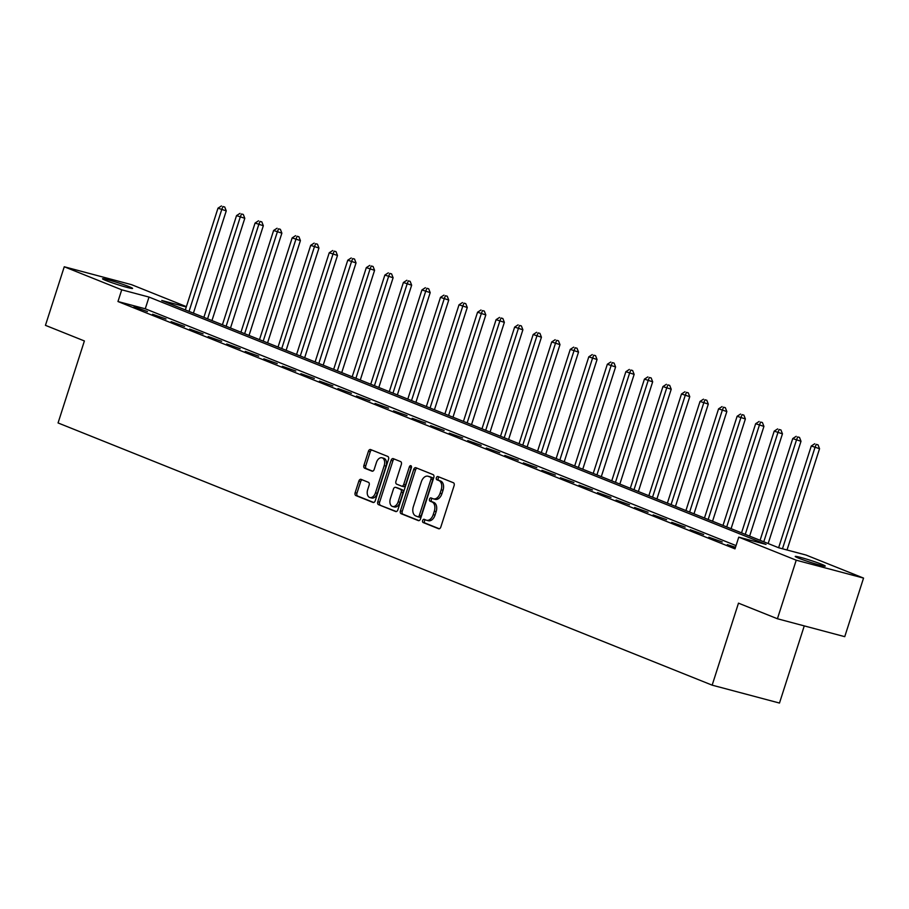 <?xml version="1.0" encoding="UTF-8"?>
<svg xmlns="http://www.w3.org/2000/svg" width="909" height="909" viewBox="0 0 909 909"><rect width="100%" height="100%" fill="white"/><g stroke="black" fill="none" stroke-linecap="round" stroke-linejoin="round"><path stroke-width="1.36" d="M422.662 520.527A1.693 1.091 -75.1 0 0 423.162 522.539L438.627 528.743A2.42 1.557 -75.1 0 0 438.74 528.777A2.42 1.557 -75.1 0 0 440.82 527.027L454.114 485.633A2.42 1.557 -75.1 0 0 453.398 482.747L437.922 476.543A1.693 1.091 -75.1 0 0 437.843 476.521A1.693 1.091 -75.1 0 0 436.388 477.748A1.693 1.091 -75.1 0 0 436.888 479.77L438.899 480.566A7.738 5 -75.1 0 1 441.195 489.792L440.081 493.246A7.738 5 -75.1 0 1 433.434 498.859A7.738 5 -75.1 0 1 433.059 498.734L431.059 497.939A1.693 1.091 -75.1 0 0 430.98 497.905A1.693 1.091 -75.1 0 0 429.525 499.132A1.693 1.091 -75.1 0 0 430.025 501.154L432.025 501.961A7.738 5 -75.1 0 1 434.32 511.188L433.218 514.63A7.738 5 -75.1 0 1 426.571 520.243A7.738 5 -75.1 0 1 426.196 520.13L424.196 519.323A1.693 1.091 -75.1 0 0 424.117 519.3A1.693 1.091 -75.1 0 0 422.662 520.527M425.435 519.823A1.693 1.091 -75.1 0 0 424.48 521.005A1.693 1.091 -75.1 0 0 424.98 523.027L439.32 528.777M439.161 477.043A1.693 1.091 -75.1 0 0 438.206 478.236A1.693 1.091 -75.1 0 0 438.717 480.247L440.717 481.054L438.899 480.566M432.298 498.427A1.693 1.091 -75.1 0 0 431.343 499.62A1.693 1.091 -75.1 0 0 431.843 501.643L433.843 502.438L432.025 501.961M129.214 286.699A15.771 0.943 -162.2 0 1 132.589 288.426A15.771 0.943 -162.2 0 1 122.476 286.108A15.771 0.943 -162.2 0 1 105.921 280.506A15.771 0.943 -162.2 0 1 102.547 278.779A15.771 0.943 -162.2 0 1 112.671 281.097A15.771 0.943 -162.2 0 1 129.214 286.699M821.884 564.364A15.771 0.943 -162.2 0 1 825.258 566.08A15.771 0.943 -162.2 0 1 815.134 563.773A15.771 0.943 -162.2 0 1 798.591 558.16A15.771 0.943 -162.2 0 1 795.216 556.444A15.771 0.943 -162.2 0 1 805.329 558.751A15.771 0.943 -162.2 0 1 821.884 564.364M361.066 479.35A2.42 1.557 -75.1 0 0 360.953 479.316A2.42 1.557 -75.1 0 0 358.873 481.066L355.146 492.678A2.42 1.557 -75.1 0 0 355.862 495.564L373.042 502.45A2.42 1.557 -75.1 0 0 373.156 502.495A2.42 1.557 -75.1 0 0 375.235 500.734L388.529 459.34A2.42 1.557 -75.1 0 0 387.813 456.454L370.633 449.569A2.42 1.557 -75.1 0 0 370.508 449.535A2.42 1.557 -75.1 0 0 368.429 451.284L363.93 465.317A2.42 1.557 -75.1 0 0 364.645 468.203L371.997 471.146A2.42 1.557 -75.1 0 0 372.122 471.18A2.42 1.557 -75.1 0 0 374.19 469.43L376.428 462.476A6.477 4.181 -75.1 0 1 381.985 457.784A6.477 4.181 -75.1 0 1 384.212 465.59L375.462 492.848A6.477 4.181 -75.1 0 1 369.906 497.541A6.477 4.181 -75.1 0 1 367.679 489.724L369.134 485.179A2.42 1.557 -75.1 0 0 368.418 482.304L361.066 479.35M186.277 306.981L161.757 300.459L778.786 547.797L806.078 555.058L863.55 578.09L844.745 636.664L777.422 618.756L738.483 603.156L712.156 685.159L58.062 422.946L84.389 340.955L45.45 325.342L64.255 266.769L131.578 284.676L186.379 306.64M777.422 618.756L796.227 560.194L738.756 537.151L766.048 544.411L149.019 297.073L121.726 289.812L64.255 266.769M736.04 545.605L145.258 308.787L117.965 301.527L734.995 548.866L738.756 537.151M117.965 301.527L121.726 289.812M400.426 510.835A2.42 1.557 -75.1 0 0 401.142 513.71L418.322 520.596A2.42 1.557 -75.1 0 0 418.435 520.641A2.42 1.557 -75.1 0 0 420.515 518.88L433.809 477.486A2.42 1.557 -75.1 0 0 433.082 474.612L415.902 467.726A2.42 1.557 -75.1 0 0 415.788 467.68A2.42 1.557 -75.1 0 0 413.709 469.442L400.426 510.835L402.244 511.312A2.42 1.557 -75.1 0 0 402.96 514.199L419.004 520.63M395.676 511.528L378.496 504.643A2.42 1.557 -75.1 0 1 377.78 501.757L391.075 460.363A2.42 1.557 -75.1 0 1 393.154 458.602A2.42 1.557 -75.1 0 1 393.267 458.647L400.619 461.59A2.42 1.557 -75.1 0 1 401.335 464.476L395.949 481.259A2.42 1.557 -75.1 0 0 396.665 484.145L401.539 486.099A2.42 1.557 -75.1 0 0 401.664 486.145A2.42 1.557 -75.1 0 0 403.732 484.383L409.345 466.908A1.693 1.091 -75.1 0 1 410.8 465.681A1.693 1.091 -75.1 0 1 411.391 467.726L397.869 509.813A2.42 1.557 -75.1 0 1 395.801 511.562A2.42 1.557 -75.1 0 1 395.676 511.528L395.915 511.585M735.495 547.286L727.314 544.627L735.324 547.832M722.223 541.969L708.781 537.185L722.223 541.969M703.68 534.537L690.238 529.754L703.68 534.537M685.147 527.106L671.694 522.323L685.147 527.106M666.604 519.675L653.151 514.892L666.604 519.675M648.06 512.244L634.618 507.461L648.06 512.244M629.528 504.802L616.075 500.03L629.528 504.802M610.984 497.371L597.531 492.598L610.984 497.371M592.441 489.94L578.999 485.167L592.441 489.94M573.909 482.509L560.455 477.736L573.909 482.509M555.365 475.077L541.912 470.305L555.365 475.077M536.821 467.646L523.379 462.874L536.821 467.646M518.278 460.215L504.836 455.443L518.278 460.215M499.745 452.784L486.292 448.001L499.745 452.784M481.202 445.353L467.749 440.57L481.202 445.353M462.658 437.922L449.216 433.138L462.658 437.922M444.126 430.491L430.673 425.707L444.126 430.491M425.582 423.06L412.129 418.276L425.582 423.06M407.039 415.618L393.597 410.845L407.039 415.618M388.495 408.186L375.053 403.414L388.495 408.186M369.963 400.755L356.51 395.983L369.963 400.755M351.419 393.324L337.966 388.552L351.419 393.324M332.876 385.893L319.434 381.121L332.876 385.893M314.344 378.462L300.89 373.69L314.344 378.462M295.8 371.031L282.347 366.259L295.8 371.031M277.256 363.6L263.815 358.816L277.256 363.6M258.713 356.169L245.271 351.385L258.713 356.169M240.181 348.738L226.727 343.954L240.181 348.738M221.637 341.307L208.184 336.523L221.637 341.307M203.093 333.876L189.651 329.092L203.093 333.876M184.561 326.433L171.108 321.661L184.561 326.433M166.017 319.002L152.564 314.23L166.017 319.002M147.474 311.571L134.032 306.799L147.474 311.571M712.156 685.159L779.479 703.055L804.26 625.892M863.55 578.09L796.227 560.194M145.258 308.787L149.019 297.073M428.014 520.607A7.738 5 -75.1 0 0 428.389 520.732A7.738 5 -75.1 0 0 435.036 515.119L433.218 514.63M433.843 502.438A7.738 5 -75.1 0 1 436.15 511.665L435.036 515.119M434.877 499.223A7.738 5 -75.1 0 0 435.252 499.348A7.738 5 -75.1 0 0 441.899 493.735L440.081 493.246M440.717 481.054A7.738 5 -75.1 0 1 443.013 490.281L441.899 493.735M417.038 468.169A2.42 1.557 -75.1 0 0 415.527 469.919L402.244 511.312M417.754 516.744A1.693 1.091 -75.1 0 0 417.833 516.766A1.693 1.091 -75.1 0 0 419.288 515.539L430.957 479.202A1.693 1.091 -75.1 0 0 430.446 477.18L428.344 476.339A7.738 5 -75.1 0 0 427.969 476.214A7.738 5 -75.1 0 0 421.322 481.827L413.345 506.665A7.738 5 -75.1 0 0 415.64 515.892L417.754 516.744M417.913 516.789L419.572 517.221A1.693 1.091 -75.1 0 0 419.651 517.255A1.693 1.091 -75.1 0 0 421.106 516.017L419.288 515.539M429.4 476.623A7.738 5 -75.1 0 1 429.787 476.702A7.738 5 -75.1 0 1 430.162 476.827L432.275 477.668A1.693 1.091 -75.1 0 1 432.775 479.691L421.106 516.017M396.369 511.551L378.496 504.643M394.404 459.102A2.42 1.557 -75.1 0 0 392.893 460.852L379.598 502.245A2.42 1.557 -75.1 0 0 380.326 505.12M401.778 486.167L403.357 486.588A2.42 1.557 -75.1 0 0 403.482 486.622A2.42 1.557 -75.1 0 0 405.562 484.872L411.163 467.396L409.345 466.908M411.493 466.726A1.693 1.091 -75.1 0 0 411.163 467.396M390.359 498.689A6.477 4.181 -75.1 0 0 392.586 506.506A6.477 4.181 -75.1 0 0 398.142 501.802L401.221 492.201A2.42 1.557 -75.1 0 0 400.505 489.326L395.631 487.372A2.42 1.557 -75.1 0 0 395.517 487.326A2.42 1.557 -75.1 0 0 393.438 489.087L390.359 498.689M392.586 506.506L394.404 506.983A6.477 4.181 -75.1 0 0 399.96 502.291L398.142 501.802M397.21 487.792A2.42 1.557 -75.1 0 1 397.335 487.815A2.42 1.557 -75.1 0 1 397.449 487.849L402.323 489.803A2.42 1.557 -75.1 0 1 403.051 492.689L399.96 502.291M369.906 497.541L371.724 498.03A6.477 4.181 -75.1 0 0 377.292 493.326L375.462 492.848M381.985 457.784L383.803 458.261A6.477 4.181 -75.1 0 1 386.041 466.078L377.292 493.326M371.758 450.023A2.42 1.557 -75.1 0 0 370.258 451.773L365.748 465.794A2.42 1.557 -75.1 0 0 366.463 468.68L372.69 471.18M362.202 479.804A2.42 1.557 -75.1 0 0 360.691 481.554L356.964 493.167A2.42 1.557 -75.1 0 0 357.68 496.053L373.724 502.484M787.024 549.99L819.543 448.705L811.283 446.001L778.627 547.729M782.467 548.775L814.987 447.489L816.225 444.365L818.043 444.842L816.225 444.365M811.283 446.001L814.737 443.762M818.043 444.842L819.543 448.705M768.162 543.537L800.999 441.274L792.739 438.57L760.083 540.298M763.787 541.787L796.454 440.058L797.682 436.934L799.5 437.411L797.682 436.934M792.739 438.57L796.193 436.331M799.5 437.411L800.999 441.274M749.63 536.105L782.456 433.832L774.207 431.139L741.539 532.867M745.255 534.356L777.911 432.627L779.138 429.502L780.956 429.98L779.138 429.502M774.207 431.139L777.661 428.9M780.956 429.98L782.456 433.832M731.086 528.674L763.924 426.401L755.663 423.708L722.996 525.436M726.711 526.925L759.367 425.196L760.606 422.071L762.424 422.549L760.606 422.071M755.663 423.708L759.117 421.469M762.424 422.549L763.924 426.401M712.542 521.243L745.38 418.969L737.119 416.277L704.464 518.005M708.168 519.493L740.835 417.765L742.062 414.629L743.88 415.118L742.062 414.629M737.119 416.277L740.574 414.038M743.88 415.118L745.38 418.969M693.999 513.812L726.836 411.538L718.576 408.845L685.92 510.574M689.624 512.062L722.291 410.334L723.519 407.198L725.337 407.687L723.519 407.198M718.576 408.845L722.041 406.607M725.337 407.687L726.836 411.538M675.467 506.381L708.293 404.107L700.044 401.414L667.376 503.143M671.092 504.62L703.748 402.903L704.975 399.767L706.804 400.255L704.975 399.767M700.044 401.414L703.498 399.176M706.804 400.255L708.293 404.107M656.923 498.95L689.761 396.676L681.5 393.983L648.844 495.712M652.548 497.189L685.204 395.472L686.443 392.336L688.261 392.824L686.443 392.336M681.5 393.983L684.954 391.745M688.261 392.824L689.761 396.676M638.379 491.519L671.217 389.245L662.956 386.552L630.301 488.269M634.005 489.758L666.672 388.041L667.899 384.905L669.717 385.393L667.899 384.905M662.956 386.552L666.411 384.314M669.717 385.393L671.217 389.245M619.847 484.088L652.673 381.814L644.424 379.121L611.757 480.838M615.473 482.327L648.128 380.598L649.356 377.474L651.174 377.962L649.356 377.474M644.424 379.121L647.878 376.883M651.174 377.962L652.673 381.814M601.303 476.646L634.141 374.383L625.881 371.69L593.225 473.407M596.929 474.896L629.585 373.167L630.823 370.043L632.641 370.531L630.823 370.043M625.881 371.69L629.335 369.452M632.641 370.531L634.141 374.383M582.76 469.214L615.598 366.952L607.337 364.248L574.681 465.976M578.385 467.465L611.053 365.736L612.28 362.611L614.098 363.089L612.28 362.611M607.337 364.248L610.791 362.021M614.098 363.089L615.598 366.952M564.216 461.783L597.054 359.521L588.805 356.817L556.138 458.545M559.842 460.034L592.509 358.305L593.736 355.18L595.554 355.658L593.736 355.18M588.805 356.817L592.259 354.578M595.554 355.658L597.054 359.521M545.684 454.352L578.522 352.09L570.261 349.386L537.594 451.114M541.309 452.602L573.965 350.874L575.192 347.749L577.022 348.227L575.192 347.749M570.261 349.386L573.715 347.147M577.022 348.227L578.522 352.09M527.14 446.921L559.978 344.647L551.718 341.954L519.062 443.683M522.766 445.171L555.422 343.443L556.66 340.318L558.478 340.795L556.66 340.318M551.718 341.954L555.172 339.716M558.478 340.795L559.978 344.647M508.597 439.49L541.434 337.216L533.174 334.523L500.518 436.252M504.222 437.74L536.889 336.012L538.117 332.887L539.935 333.364L538.117 332.887M533.174 334.523L536.628 332.285M539.935 333.364L541.434 337.216M490.065 432.059L522.891 329.785L514.642 327.092L481.975 428.821M485.69 430.309L518.346 328.581L519.573 325.445L521.391 325.933L519.573 325.445M514.642 327.092L518.096 324.854M521.391 325.933L522.891 329.785M471.521 424.628L504.359 322.354L496.098 319.661L463.442 421.39M467.146 422.878L499.802 321.15L501.041 318.014L502.859 318.502L501.041 318.014M496.098 319.661L499.552 317.423M502.859 318.502L504.359 322.354M452.977 417.197L485.815 314.923L477.555 312.23L444.899 413.959M448.603 415.436L481.27 313.719L482.497 310.583L484.315 311.071L482.497 310.583M477.555 312.23L481.009 309.992M484.315 311.071L485.815 314.923M434.434 409.766L467.271 307.492L459.022 304.799L426.355 406.528M430.059 408.005L462.726 306.288L463.954 303.151L465.772 303.64L463.954 303.151M459.022 304.799L462.476 302.561M465.772 303.64L467.271 307.492M415.902 402.335L448.739 300.061L440.479 297.368L407.811 399.085M411.527 400.574L444.183 298.845L445.41 295.72L447.239 296.209L445.41 295.72M440.479 297.368L443.933 295.13M447.239 296.209L448.739 300.061M397.358 394.904L430.196 292.63L421.935 289.937L389.279 391.654M392.983 393.142L425.651 291.414L426.878 288.289L428.696 288.778L426.878 288.289M421.935 289.937L425.389 287.698M428.696 288.778L430.196 292.63M378.814 387.461L411.652 285.199L403.391 282.506L370.736 384.223M374.44 385.711L407.107 283.983L408.334 280.858L410.152 281.347L408.334 280.858M403.391 282.506L406.857 280.267M410.152 281.347L411.652 285.199M360.282 380.03L393.108 277.768L384.859 275.063L352.192 376.792M355.908 378.28L388.563 276.552L389.791 273.427L391.609 273.904L389.791 273.427M384.859 275.063L388.313 272.836M391.609 273.904L393.108 277.768M341.739 372.599L374.576 270.337L366.316 267.632L333.66 369.361M337.364 370.849L370.02 269.121L371.258 265.996L373.076 266.473L371.258 265.996M366.316 267.632L369.77 265.394M373.076 266.473L374.576 270.337M323.195 365.168L356.033 262.906L347.772 260.201L315.116 361.93M318.82 363.418L351.488 261.69L352.715 258.565L354.533 259.042L352.715 258.565M347.772 260.201L351.226 257.963M354.533 259.042L356.033 262.906M304.663 357.737L337.489 255.463L329.24 252.77L296.573 354.499M300.288 355.987L332.944 254.259L334.171 251.134L335.989 251.611L334.171 251.134M329.24 252.77L332.694 250.532M335.989 251.611L337.489 255.463M286.119 350.306L318.957 248.032L310.696 245.339L278.029 347.068M281.745 348.556L314.4 246.828L315.639 243.703L317.457 244.18L315.639 243.703M310.696 245.339L314.15 243.101M317.457 244.18L318.957 248.032M267.576 342.875L300.413 240.601L292.153 237.908L259.497 339.636M263.201 341.125L295.868 239.397L297.095 236.26L298.913 236.749L297.095 236.26M292.153 237.908L295.607 235.67M298.913 236.749L300.413 240.601M249.032 335.444L281.87 233.17L273.62 230.477L240.953 332.205M244.657 333.694L277.325 231.965L278.552 228.829L280.37 229.318L278.552 228.829M273.62 230.477L277.075 228.239M280.37 229.318L281.87 233.17M230.5 328.013L263.326 225.739L255.077 223.046L222.41 324.774M226.125 326.251L258.781 224.534L260.008 221.398L261.837 221.887L260.008 221.398M255.077 223.046L258.531 220.807M261.837 221.887L263.326 225.739M211.956 320.582L244.794 218.308L236.533 215.615L203.877 317.343M207.582 318.82L240.237 217.103L241.476 213.967L243.294 214.456L241.476 213.967M236.533 215.615L239.987 213.376M243.294 214.456L244.794 218.308M193.412 313.151L226.25 210.877L217.99 208.184L185.334 309.901M189.038 311.389L221.705 209.661L222.932 206.536L224.75 207.025L222.932 206.536M217.99 208.184L221.444 205.945M224.75 207.025L226.25 210.877M424.98 523.027L423.162 522.539M438.717 480.247L436.888 479.77M431.843 501.643L430.025 501.154M436.15 511.665L434.32 511.188M443.013 490.281L441.195 489.792M415.527 469.919L413.709 469.442M402.96 514.199L401.142 513.71M432.775 479.691L430.957 479.202M432.275 477.668L430.446 477.18M430.162 476.827L428.344 476.339M379.598 502.245L377.78 501.757M392.893 460.852L391.075 460.363M405.562 484.872L403.732 484.383M403.051 492.689L401.221 492.201M402.323 489.803L400.505 489.326M397.449 487.849L395.631 487.372M386.041 466.078L384.212 465.59M366.463 468.68L364.645 468.203M365.748 465.794L363.93 465.317M370.258 451.773L368.429 451.284M357.68 496.053L355.862 495.564M356.964 493.167L355.146 492.678M360.691 481.554L358.873 481.066M428.389 520.732L426.571 520.243M435.252 499.348L433.434 498.859M419.651 517.255L417.833 516.766M429.787 476.702L427.969 476.214M403.482 486.622L401.664 486.145M397.335 487.815L395.517 487.326"/></g></svg>
